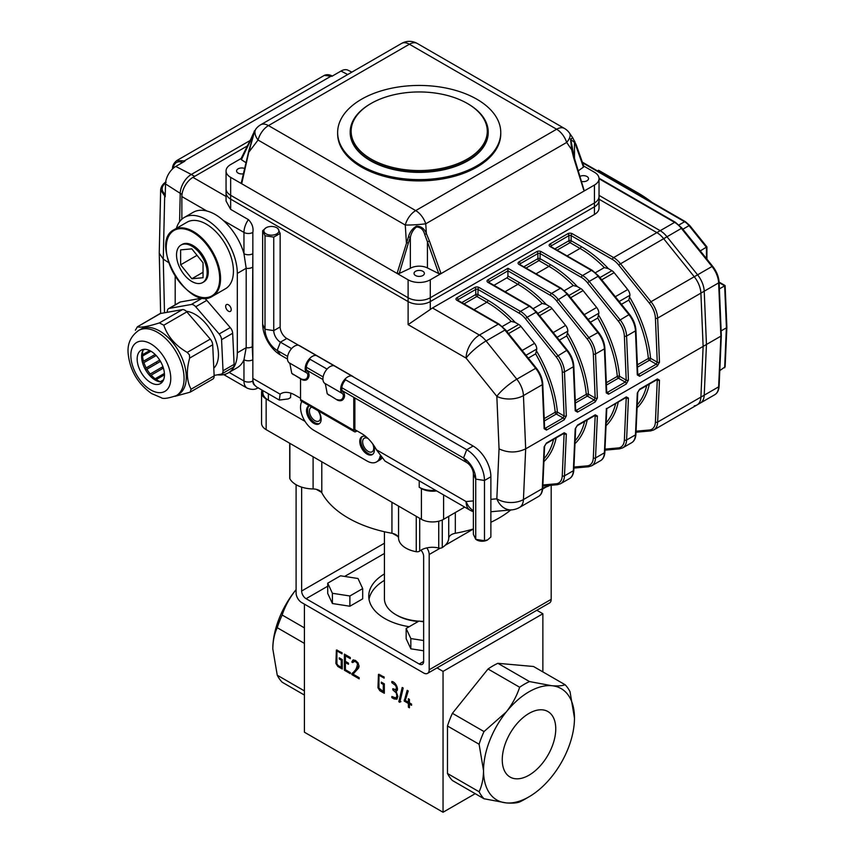 <?xml version="1.0" encoding="UTF-8"?>
<svg xmlns="http://www.w3.org/2000/svg" width="855" height="855" viewBox="0 0 855 855"><rect width="100%" height="100%" fill="white"/><g stroke="black" fill="none" stroke-linecap="round" stroke-linejoin="round"><path stroke-width="1.28" d="M420.959 550.182A6.274 3.623 60 0 1 423.642 556.434L423.642 661.449L419.207 664.014L306.079 598.703A6.274 3.623 60 0 1 301.644 591.019L301.644 487.136M384.429 573.951A54.902 31.699 0 0 0 368.74 596.138A54.902 31.699 0 0 0 409.192 626.715M316.297 489.338L321.555 492.373M392.627 533.413L397.896 536.448M419.207 664.014A6.274 3.623 -120 0 0 422.338 664.324A6.274 3.623 -120 0 0 423.642 661.449M384.429 580.363A54.902 31.699 0 0 0 369.029 599.344M551.186 485.266L551.186 599.344A7.845 4.532 -120 0 1 549.562 602.925L427.564 673.366A7.845 4.532 -120 0 1 423.642 672.981L301.644 602.54A7.845 4.532 -120 0 1 296.097 592.932L296.097 484.721M440.197 548.162L429.189 554.51L429.189 669.775A7.845 4.532 -120 0 1 427.564 673.366M429.189 554.51A7.845 4.532 -120 0 0 426.816 547.905M409.438 702.853L411.576 704.092L411.576 705.311L409.438 704.082L409.438 707.801L408.38 707.181L408.38 703.473L404.233 701.079L407.183 690.338L408.23 690.947L405.291 700.459L408.38 702.244L408.38 698.738L409.438 699.358L409.438 702.853L408.38 703.473M391.836 681.488C395.918 681.788 399.541 690.819 396.057 691.129L397.842 696.44L396.848 699.208L394.048 698.92L391.857 697.648L391.857 696.494L395.972 697.979L396.87 695.799L396.218 692.903L392.808 689.846L392.808 688.692L395.822 689.707L396.453 687.73L395.619 685.486L391.836 682.653L391.836 681.488M353.072 674.168L359.164 677.684L359.164 678.838L351.854 674.616L351.865 673.484C355.231 671.325 357.112 668.012 357.518 663.544L355.37 661.546L353.628 661.321L352.794 662.604L351.8 662.037L352.923 660.039L355.37 660.381L358.031 662.86L359.057 666.344L358.662 667.915L353.072 674.168M304.412 604.143L304.412 732.211L443.05 812.25L475.22 793.675M437.033 667.905L443.05 671.378L443.05 812.25M345.399 669.743L350.304 672.564L350.304 673.655L344.394 670.245L344.394 654.107L350.304 657.516L350.304 658.681L345.399 655.849L345.399 661.353L348.455 663.117L348.455 664.271L345.399 662.507L345.399 669.743M381.287 682.098L384.323 683.85L384.323 693.298L379.866 690.722L377.963 687.719L378.455 674.349L384.109 676.968L384.109 678.133L380.154 675.856L379.235 675.664L378.957 676.444L378.957 688.125L383.297 691.556L383.297 684.417L381.287 683.263L381.287 682.098M398.815 701.731L402.192 687.473L403.197 688.051L399.819 702.318L398.815 701.731L399.926 701.089L403.036 687.965M339.232 657.816L342.257 659.568L342.257 669.016L337.8 666.44L335.887 663.437L336.389 650.067L342.043 652.686L342.043 653.851L338.078 651.563L337.18 651.382L336.902 652.151L336.902 663.843L338.024 665.414L341.231 667.263L341.231 660.135L339.232 658.981L339.232 657.816M452.402 713.316A70.58 40.751 120 0 0 447.486 726.002L479.099 744.245A70.58 40.751 120 0 1 484.016 731.559L506.267 711.969A64.307 37.128 120 0 0 483.535 770.569A64.307 37.128 120 0 0 506.267 802.909A64.307 37.128 120 0 0 528.999 796.817A64.307 37.128 120 0 0 551.742 776.661A64.307 37.128 120 0 0 574.475 718.061A64.307 37.128 120 0 0 551.742 685.71A64.307 37.128 120 0 0 506.267 711.969C512.316 704.199 516.783 695.959 519.648 687.238L488.034 668.995L452.402 713.316L484.016 731.559M479.099 791.751L447.486 773.508A70.58 40.751 120 0 0 452.402 780.508L484.016 798.762A70.58 40.751 120 0 1 479.099 791.751C481.931 785.809 483.406 778.745 483.535 770.569L479.099 744.245M484.016 798.762L506.267 802.909C512.337 803.39 516.794 803.069 519.648 801.937A70.58 40.751 120 0 0 524.564 799.382L528.999 796.817M488.034 668.995A70.58 40.751 120 0 1 497.877 663.309L533.509 666.494L565.123 684.737A70.58 40.751 120 0 1 570.039 691.738L574.475 718.061M296.097 589.619A64.307 37.128 120 0 0 295.541 590.303A64.307 37.128 120 0 0 272.809 648.902L277.244 675.215L304.412 690.904M277.244 675.215A70.58 40.751 120 0 0 282.161 682.215L304.412 695.062M295.541 590.303C289.482 598.062 285.025 606.302 282.161 615.023L304.412 627.869M282.161 615.023A70.58 40.751 120 0 0 277.244 627.709L304.412 643.398M536.844 610.267L542.872 613.751L443.05 671.378M542.872 671.891L542.872 613.751M447.486 773.508L447.486 726.002M528.999 713.423A37.823 21.835 -60 0 1 547.916 711.552A37.823 21.835 -60 0 1 547.916 755.232A37.823 21.835 -60 0 1 510.093 777.067A37.823 21.835 -60 0 1 504.29 746.757A37.823 21.835 -60 0 1 528.999 713.423M497.877 663.309L529.491 681.563A70.58 40.751 120 0 0 519.648 687.238M277.244 627.709C274.402 633.651 272.927 640.716 272.809 648.902M529.491 681.563L551.742 685.71C557.791 686.191 562.259 685.87 565.123 684.737M345.399 669.668L344.394 670.245M345.505 662.454L345.505 661.417M345.505 655.796L345.505 654.748M346.414 655.272L345.399 655.849M346.403 661.93L345.399 662.507M353.147 674.082L351.854 674.616M352.955 673.975L352.965 672.842L351.865 673.484M352.965 672.842L359.036 665.81M358.213 663.149L357.518 663.544M355.691 660.573L353.628 661.31M353.906 661.973L352.901 661.396L351.8 662.037M352.901 661.396L353.543 659.846M384.323 692.016L383.403 691.492M379.075 675.845L379.171 674.285M380.657 674.98L379.235 675.653M384.323 690.958L383.297 691.556M384.301 683.84L383.297 684.417M382.292 682.685L381.287 683.263M397.222 698.856L394.839 698.086M392.851 697.071L391.857 697.648M395.983 697.979L397.842 696.28M396.431 690.915L394.957 689.814M393.813 689.269L392.808 689.846M395.822 689.707L397.468 688.414M392.84 682.076L391.836 682.653M400.92 701.677L399.926 701.089M410.496 703.473L409.438 704.082M409.438 706.572L408.38 707.181M409.481 704.05L409.481 702.885M409.438 702.799L408.423 702.212M404.233 700.021L405.345 699.379L405.345 700.437L404.233 701.079M405.345 699.379L407.963 690.787M409.438 701.634L408.38 702.244M342.257 667.734L341.348 667.199M336.998 651.574L337.094 649.992M342.257 666.676L341.231 667.263M342.235 659.558L341.231 660.135M340.237 658.403L339.232 658.981M533.381 308.537L542.209 303.44L546.302 304.53L549.797 306.55A6.274 3.623 60 0 1 552.02 308.516L565.604 325.413A6.274 3.623 60 0 1 567.827 331.131L566.715 335.93L559.341 340.183M595.497 272.681L604.325 267.583L608.407 268.662L611.913 270.682A6.274 3.623 60 0 1 614.125 272.649L627.709 289.556A6.274 3.623 60 0 1 629.932 295.274L628.82 300.073L621.446 304.327M502.334 326.471L511.162 321.373L515.244 322.453L518.75 324.473A6.274 3.623 60 0 1 520.962 326.439L534.546 343.336A6.274 3.623 60 0 1 536.769 349.054L535.658 353.852L528.283 358.117M564.439 290.615L573.267 285.517L577.36 286.596L580.855 288.616A6.274 3.623 60 0 1 583.078 290.582L596.662 307.479A6.274 3.623 60 0 1 598.874 313.197L597.763 317.996L590.388 322.26M249.051 150.94L241.687 183.729L230.658 177.359A15.689 9.052 180 0 1 226.062 170.957L226.062 188.88A15.689 9.052 0 0 0 230.658 195.282A15.689 9.052 180 0 1 226.062 188.88L226.062 192.728A15.689 9.052 0 0 0 230.658 199.13L408.113 301.58A15.689 9.052 0 0 0 430.289 301.58L594.439 206.814A15.689 9.052 0 0 0 599.034 200.412L599.034 208.096A15.689 9.052 0 0 1 594.439 214.498L432.512 307.982L479.409 335.064L498.273 324.173L456.912 300.297A3.142 1.806 0 0 1 456.912 297.743L474.653 287.494A3.142 1.806 0 0 1 479.099 287.494L520.449 311.37L529.32 306.25L487.97 282.374A1.571 0.908 -60 0 1 488.75 282.289L488.622 282.374M181.859 219.211L181.859 196.565A15.689 9.052 -60 0 1 192.952 177.359L247.416 145.906L194.641 176.387L191.306 174.463L250.12 140.509L191.306 174.463A15.689 9.052 -60 0 0 180.223 193.337A15.689 9.052 -60 0 1 191.306 174.463L175.788 166.436L184.862 161.189L184.285 160.9A1.571 0.951 117.1 0 0 183.376 162.055M430.289 279.809L430.289 309.478L408.113 324.633L408.113 301.58A15.689 9.052 0 0 0 430.289 301.58L594.439 206.814A15.689 9.052 0 0 0 599.034 200.412L599.034 196.565A15.689 9.052 180 0 1 594.439 202.966L430.289 297.743A15.689 9.052 180 0 1 408.113 297.743A15.689 9.052 0 0 0 430.289 297.743L594.439 202.966A15.689 9.052 0 0 0 599.034 196.565L599.034 178.642A15.689 9.052 180 0 1 594.439 185.043L441.02 273.621L438.754 273.6L427.425 241.751L429.456 241.099L441.02 273.621L430.289 279.809A15.689 9.052 180 0 1 408.113 279.809L397.083 273.44L408.487 236.782C409.78 232.004 412.441 228.456 416.471 226.148C421.216 226.201 424.518 228.68 426.367 233.575L429.456 241.099M430.289 309.478A18.821 10.869 -60 0 1 432.512 307.982M435.612 490.31A18.821 10.869 180 0 1 419.207 487.275L421.419 488.558A15.689 9.052 180 0 0 436.627 490.898M464.714 507.111L443.606 519.295A15.689 9.052 180 0 1 421.419 519.295L266.151 429.648L266.151 398.911L305.032 421.365L268.363 400.193A18.821 10.869 180 0 1 262.859 392.509L262.859 390.575M637.306 373.721L638.525 374.415L656.277 364.177L657.271 362.189A1.571 0.855 -2.4 0 0 659.483 362.125L657.645 318.103L700.897 293.126L703.131 346.403L700.897 397.105A18.821 10.869 60 0 1 697.017 404.971A18.821 10.869 60 0 1 694.26 405.815M606.248 391.643L607.478 392.349L625.219 382.1L626.213 380.122A1.571 0.855 -2.4 0 0 628.436 380.058L626.587 336.026L635.457 330.906A18.821 10.869 -120 0 0 628.82 314.522L598.083 276.293L598.757 276.101L592.216 270.308L550.727 246.518M493.976 285.303L506.823 277.886A1.571 0.908 120 0 0 507.934 275.973L507.934 270.843L489.081 281.733L489.081 282.481M575.201 409.577L576.42 410.282L594.161 400.033L595.166 398.045A1.571 0.855 -2.4 0 0 597.378 397.981L595.529 353.959L604.41 348.84A1.571 0.855 -2.4 0 0 604.87 348.199C604.496 342.609 602.358 337.298 598.436 332.264L567.699 294.024L561.158 288.242L519.669 264.441M525.44 318.701L527.108 317.269L557.845 355.509A18.821 10.869 60 0 1 564.482 371.882L566.32 415.915L564.215 419.816A1.571 0.908 -120 0 0 563.114 417.967L564.108 415.979L562.259 371.946A17.25 9.961 -120 0 0 556.178 356.941L525.44 318.701A17.25 9.961 -120 0 0 519.338 313.293L477.988 289.418L477.988 294.537L487.97 300.297A98.817 57.05 60 0 1 515.244 322.453M566.32 415.915A1.571 0.855 177.6 0 1 564.108 415.979L557.407 412.11A1.571 0.802 -5.2 0 0 555.194 412.26A97.246 56.141 -120 0 0 535.658 353.852M598.874 315.559A98.817 57.05 60 0 1 619.512 376.253L626.213 380.122L624.374 336.09A17.25 9.961 -120 0 0 618.283 321.074L587.545 282.845A17.25 9.961 -120 0 0 581.453 277.437L540.093 253.561A1.571 0.908 -60 0 1 541.204 251.637L582.554 275.513L591.436 270.394L550.075 246.518A3.142 1.806 0 0 1 550.075 243.953L567.827 233.704A3.142 1.806 0 0 1 572.262 233.704L613.612 257.579L656.864 232.613L599.034 199.215L656.864 232.613A18.821 10.869 60 0 1 663.523 238.513L694.26 276.742A18.821 10.869 60 0 1 700.897 293.126L703.131 346.403L700.897 397.105A18.821 10.869 60 0 1 697.017 404.971L653.765 429.937A18.821 10.869 60 0 0 657.645 422.081L704.221 395.181A18.821 10.869 60 0 1 700.341 403.047A18.821 10.869 -120 0 0 704.221 395.181L706.454 344.48L704.221 395.181L718.638 386.855L720.872 336.165L718.638 282.877A1.571 0.855 -2.4 0 0 719.098 282.236C718.734 276.657 716.597 271.345 712.675 266.311L681.937 228.071L675.397 222.289L599.013 178.193M618.283 321.074L629.494 314.33C633.405 319.375 635.554 324.676 635.917 330.265L637.766 374.287A1.571 0.855 177.6 0 1 637.306 374.928L639.636 376.275L657.377 366.036L659.483 362.125M606.655 392.413L606.708 392.221A1.571 0.855 -2.4 0 1 606.248 392.862L608.578 394.208A1.571 0.908 -120 0 0 607.478 392.349L606.697 391.9M575.597 410.336L575.661 410.154A1.571 0.855 -2.4 0 1 575.201 410.795L577.52 412.131L595.272 401.893L597.378 397.981M544.55 428.27L544.603 428.077A1.571 0.855 -2.4 0 1 544.143 428.718L546.473 430.065A1.571 0.908 -120 0 0 545.362 428.205L563.114 417.967L556.295 414.034A1.571 0.908 60 0 1 555.194 412.26L544.207 418.597M490.877 499.341L496.841 498.807L499.042 448.854C507.923 453 516.805 453 525.675 448.854L706.454 344.48L704.221 291.202L706.454 344.48L720.872 336.165M542.893 484.977L556.178 483.791A17.25 9.961 -120 0 0 562.259 475.797L564.108 433.913A1.571 0.951 2.5 0 0 566.32 433.966L564.215 432.748L546.473 442.997L544.143 446.78A1.571 0.951 -177.5 0 0 544.603 446.139L542.754 488.034A1.571 0.951 -177.5 0 1 542.294 488.675L544.143 446.78M573.94 467.044L587.235 465.857A17.25 9.961 -120 0 0 593.317 457.874L595.166 415.979A1.571 0.951 -177.5 0 0 597.378 416.043L595.272 414.825A1.571 0.908 60 0 1 594.952 415.477L577.2 425.726A1.571 0.908 -120 0 0 577.52 425.074L575.201 428.847A1.571 0.951 -177.5 0 0 575.661 428.216L577.2 425.726M604.998 449.121L618.283 447.935A17.25 9.961 -120 0 0 624.374 439.94L626.213 398.045A1.571 0.951 2.5 0 0 628.436 398.109L626.33 396.891L606.783 408.647L625.999 397.554A1.571 0.908 -120 0 0 626.33 396.891M636.056 431.187L649.34 430.001A17.25 9.961 -120 0 0 655.422 422.017L657.271 380.122A1.571 0.951 -177.5 0 0 659.483 380.186L657.377 378.968A1.571 0.908 60 0 1 657.057 379.62L657.025 379.449M637.766 392.36L637.766 392.36A1.571 0.951 -177.5 0 1 637.306 392.99L635.457 434.885L626.587 440.004A18.821 10.869 60 0 1 622.707 447.87L631.578 442.751A18.821 10.869 -120 0 0 635.457 434.885A1.571 0.951 -177.5 0 0 635.917 434.255L637.766 392.36L639.316 389.869A1.571 0.908 -120 0 0 639.636 389.207L637.306 392.99M487.97 282.374A3.142 1.806 0 0 1 487.97 279.809L507.934 268.288L507.934 270.843L550.396 295.36A1.571 0.908 -60 0 1 551.507 293.436L560.378 288.317L519.017 264.441A1.571 0.908 -60 0 1 519.808 264.366M380.144 456.132A18.821 10.869 60 0 1 376.489 461.957L377.6 461.315A18.821 10.869 -120 0 0 380.838 457.104A18.821 10.869 60 0 1 377.6 461.315L379.812 460.033A18.821 10.869 -120 0 0 381.779 458.28M290.957 393.225A28.236 16.298 -120 0 0 290.55 397.628L288.327 398.911L279.307 400.065L280.109 394.166A28.236 16.298 -120 0 1 280.868 393.674A28.236 16.298 -120 0 1 294.986 395.074L300.533 398.27M230.658 177.359L230.658 199.13A15.689 9.052 0 0 1 226.062 192.728L226.062 201.032L230.658 209.379L248.399 219.617C252.15 223.476 253.636 227.74 252.845 232.421L252.845 378.423L280.109 394.166M376.414 449.762L466.103 501.554A18.821 10.869 120 0 0 470.004 510.168L385.007 461.091L376.414 449.762A28.236 16.298 -120 0 0 361.526 433.496L354.878 429.648A1.571 0.908 120 0 0 355.199 430.364A1.571 0.908 120 0 0 355.99 430.289L354.878 429.648L354.878 397.97M217.533 374.8A43.915 25.351 -120 0 0 228.221 372.919L237.092 367.789A43.915 25.351 -120 0 0 243.964 359.72A6.274 3.623 180 0 0 252.845 359.72L252.246 346.745L252.845 253.7A6.274 3.623 180 0 1 243.964 253.7A43.915 25.351 -120 0 0 223.358 220.526C217.961 215.631 212.478 212.468 206.91 211.025A43.915 25.351 -120 0 0 193.177 212.318L184.295 217.448A43.915 25.351 -120 0 0 176.419 228.338M175.2 276.218L175.2 304.829M228.221 372.919A43.915 25.351 -120 0 0 237.316 352.805L237.316 273.408A43.915 25.351 -120 0 0 218.143 229.215A43.915 25.351 -120 0 0 184.295 217.448M228.445 304.786A3.922 2.266 -120 0 0 226.479 304.594A3.922 2.266 -120 0 0 226.479 309.115A3.922 2.266 -120 0 0 230.401 311.38A3.922 2.266 -120 0 0 231 308.238A3.922 2.266 -120 0 0 228.445 304.786M252.845 380.988A9.416 5.429 120 0 0 254.769 385.284A18.821 10.869 -60 0 1 252.845 378.423L252.845 380.988A6.274 3.623 180 0 1 243.964 380.988L243.964 359.72L246.187 347.686L246.187 268.288L243.964 253.7L243.964 232.421L223.358 220.526M254.769 385.284L256.618 386.962M368.099 438.562A7.845 4.532 -120 0 0 364.262 438.23A7.845 4.532 -120 0 0 364.262 447.283A7.845 4.532 -120 0 0 372.107 451.814A7.845 4.532 -120 0 0 372.673 443.852M311.893 407.172A7.845 4.532 -120 0 0 311.028 407.493A7.845 4.532 -120 0 0 311.028 416.545A7.845 4.532 -120 0 0 318.872 421.077A7.845 4.532 -120 0 0 318.007 410.699M224.683 374.383A15.689 9.052 120 0 0 226.607 376.264L247.213 388.159A15.689 9.052 -60 0 1 243.964 380.988L229.108 372.406M629.932 297.626A98.817 57.05 60 0 1 650.57 358.32L657.271 362.189L655.422 318.167A17.25 9.961 -120 0 0 649.34 303.151L618.603 264.911A17.25 9.961 -120 0 0 612.501 259.503A1.571 0.908 120 0 1 613.612 257.579A18.821 10.869 60 0 1 620.27 263.479L651.008 301.719L697.584 274.829L666.847 236.589L697.584 274.829L712.001 266.504L681.264 228.264A18.821 10.869 -120 0 0 674.616 222.364L660.199 230.69A18.821 10.869 60 0 1 666.847 236.589A18.821 10.869 -120 0 0 660.199 230.69L599.034 195.378L660.199 230.69L656.864 232.613A18.821 10.869 60 0 1 663.523 238.513L694.26 276.742A18.821 10.869 60 0 1 700.897 293.126L704.221 291.202A18.821 10.869 -120 0 0 697.584 274.829A18.821 10.869 60 0 1 704.221 291.202L718.638 282.877A18.821 10.869 -120 0 0 712.001 266.504L712.675 266.311M310.173 359.346A8.475 4.895 120 0 0 307.682 371.668A8.486 4.895 -60 0 1 309.018 376.072C308.003 379.834 305.716 381.063 302.146 379.759L291.812 373.368M336.988 399.595C341.027 400.771 343.144 399.371 343.347 395.384L344.512 396.56C343.496 400.322 341.209 401.551 337.64 400.247L327.241 393.802L325.605 385.135A6.915 3.997 120 0 0 324.569 383.222A10.036 5.793 -60 0 1 324.964 372.021A10.036 5.793 -60 0 1 334.465 365.876L316.713 355.627A10.036 5.793 120 0 0 307.223 361.772A10.036 5.793 120 0 0 306.827 372.983L289.076 362.734A6.915 3.997 120 0 1 290.112 364.647L291.747 373.304L293.276 374.64M302.146 379.759L301.494 379.096C305.534 380.283 307.65 378.872 307.853 374.896L309.018 376.072M337.64 400.247L327.305 393.856M306.827 372.983A6.915 3.997 -60 0 1 307.853 374.896M376.489 461.957A18.821 10.869 60 0 1 367.073 461.027L313.838 430.289A18.821 10.869 60 0 1 301.826 401.369M353.767 397.329L353.767 430.289A3.142 1.806 120 0 0 354.419 431.722A3.142 1.806 120 0 0 355.99 431.572L357.091 430.931M300.533 378.829L300.533 399.552A3.142 1.806 120 0 0 301.184 400.995L354.419 431.722M319.546 423.514A10.356 5.974 60 0 1 311.786 420.083A10.356 5.974 60 0 1 307.629 410.058A10.356 5.974 60 0 1 309.254 405.687M372.78 454.251A10.356 5.974 60 0 1 365.021 450.82A10.356 5.974 60 0 1 360.863 440.795A10.356 5.974 60 0 1 362.488 436.424M318.391 410.924A10.356 5.974 60 0 1 319.011 423.888A10.356 5.974 60 0 1 311.038 421.109A10.356 5.974 60 0 1 306.518 410.699A10.356 5.974 60 0 1 308.666 405.954A10.356 5.974 60 0 1 309.296 405.676M373.218 444.6A10.356 5.974 60 0 1 372.256 454.625A10.356 5.974 60 0 1 364.273 451.846A10.356 5.974 60 0 1 359.752 441.437A10.356 5.974 60 0 1 361.9 436.691A10.356 5.974 60 0 1 366.047 436.691M289.076 362.734A10.036 5.793 -60 0 1 289.76 351.042A10.036 5.793 -60 0 1 299.56 345.655L352.794 376.392A10.036 5.793 -60 0 1 353.596 377.023M344.512 396.56A8.486 4.895 120 0 0 343.165 392.156A8.475 4.895 -60 0 1 345.655 379.834M343.347 395.384A6.915 3.997 120 0 0 342.31 393.471A10.036 5.793 -60 0 1 342.994 381.779A10.036 5.793 -60 0 1 352.794 376.392M301.494 379.096L292.624 373.977M476.876 99.233A81.556 47.089 0 0 0 387.988 89.027A81.556 47.089 0 0 0 337.64 132.536A81.556 47.089 0 0 0 361.526 165.827A81.556 47.089 0 0 0 450.414 176.034A81.556 47.089 0 0 0 500.763 132.536A81.556 47.089 0 0 0 476.876 99.233M350.187 132.023L350.187 132.536A69.009 39.843 0 0 0 419.207 172.379A69.009 39.843 0 0 0 488.216 132.536L488.216 132.023A69.009 39.843 180 0 1 419.207 171.866A69.009 39.843 180 0 1 350.187 132.023A69.009 39.843 180 0 1 370.407 103.85L371.07 103.466A68.069 39.298 0 0 0 371.07 159.041A68.069 39.298 0 0 0 467.343 159.041A68.069 39.298 0 0 0 467.343 103.466A68.069 39.298 0 0 0 371.07 103.466M576.302 145.051L583.815 166.308L583.463 167.131L576.046 146.141A1.571 1.197 -19.5 0 0 576.302 145.051L572.818 137.922L570.542 138.97L571.653 149.7L572.187 149.358L570.798 139.493L574.186 157.341L573.694 157.833L571.653 149.7L566.683 142.432A15.689 7 -34.4 0 0 569.569 133.188A15.689 15.689 0 0 0 564.471 128.453A15.689 9.052 -60 0 0 556.626 129.233L415.701 210.597A15.689 9.052 60 0 1 425.758 223.796A15.689 1.325 176.4 0 1 405.281 225.036A15.689 9.052 -60 0 1 415.701 210.597L268.47 125.589A15.689 9.052 120 0 0 258.05 140.038A15.689 8.593 -142.8 0 1 255.966 128.923L252.984 134.299A1.571 1.325 21 0 0 253.037 135.261L241.409 159.671L241.014 158.72L251.007 138.724A1.571 1.229 26.6 0 0 251.231 140.017L251.231 142.283M576.046 146.141L574.699 141.214M574.517 142.475L570.798 139.493M583.698 189.928L573.694 157.833M253.443 133.743C256.019 125.567 253.518 135.86 250.601 145.628L249.233 151.666L258.05 140.038L405.281 225.036L406.371 242.393A1.571 0.577 16.7 0 0 408.401 242.938L399.264 273.472L397.083 273.44L241.687 183.729L241.26 182.97L248.741 151.143L254.298 131.809M250.601 145.628L250.579 145.094M254.298 131.777L253.037 135.261M251.049 138.66A1.571 1.229 26.6 0 0 251.007 138.724L252.984 134.31M399.264 273.472L410.336 268.288A12.547 7.246 180 0 1 427.425 267.936L427.425 241.751L424.679 234.356C423.396 229.6 420.649 227.141 416.46 227.003C413.221 229.621 411.18 233.094 410.336 237.444L408.487 236.782M424.679 234.356A1.571 0.566 -25.3 0 0 426.367 233.575L425.758 223.796L566.683 142.432A15.689 9.052 -120 0 0 556.626 129.233L409.395 44.225A15.689 9.052 -120 0 0 401.551 43.455L260.625 124.809A15.689 9.052 60 0 1 268.47 125.589L409.395 44.225A15.689 9.052 120 0 1 417.24 43.455A15.689 15.689 0 0 0 401.551 43.455M583.73 166.052L594.439 172.24A15.689 9.052 180 0 1 599.034 178.642M578.236 170.84L583.463 167.131M581.411 181.41A5.173 2.993 0 0 0 588.529 178.642A5.173 2.993 0 0 0 587.011 176.525A5.173 2.993 0 0 0 579.914 176.408M574.475 158.303L574.475 142.678M226.062 170.957A15.689 9.052 180 0 1 230.658 164.555L241.121 158.517M241.409 159.671L246.016 162.739M244.669 168.488A5.173 2.993 0 0 0 239.336 168.307A5.173 2.993 0 0 0 236.579 170.957A5.173 2.993 0 0 0 243.419 173.779M427.425 267.936L438.754 273.6M422.862 271.292A5.173 2.993 0 0 0 417.219 270.65A5.173 2.993 0 0 0 414.023 273.408A5.173 2.993 0 0 0 419.207 276.4A5.173 2.993 0 0 0 424.379 273.408A5.173 2.993 0 0 0 422.862 271.292M410.336 268.288L410.336 237.444M230.658 209.379L230.658 199.13L408.113 301.58L408.113 297.743L230.658 195.282L408.113 297.743L408.113 279.809M337.64 132.536L337.64 133.818A81.556 47.089 0 0 0 361.526 167.11A81.556 47.089 0 0 0 450.414 177.316A81.556 47.089 0 0 0 500.763 133.818L500.763 132.536M468.006 103.85L467.343 103.466L468.006 103.85A69.009 39.843 180 0 1 488.216 132.023M351.886 72.119L347.985 70.196A14.535 8.39 -60 0 0 340.985 71.061L331.911 76.298L324.302 75.4C326.663 74.31 329.271 74.481 332.114 75.924A1.571 0.951 -62.5 0 1 332.296 76.074M172.464 168.991L172.496 168.617A1.571 0.834 4 0 0 172.496 168.606C172.475 165.571 173.896 162.899 176.771 160.58L184.285 160.9L331.323 75.999A1.571 0.951 -62.5 0 1 332.114 75.924L332.349 76.042M164.064 183.355A1.571 0.93 48.6 0 1 164.085 183.333L165.368 182.243A1.571 0.673 49.8 0 1 165.656 182.168M175.788 166.436A14.535 8.39 -60 0 0 165.507 183.921L165.218 196.778L160.644 189.928C160.932 187.373 162.087 185.172 164.096 183.333A1.571 0.93 48.6 0 1 164.096 183.333A1.571 0.93 48.6 0 1 165.026 183.301C161.103 187.224 161.189 190.9 165.282 194.32M166.127 182.329L165.026 183.301L165.517 183.59M160.655 189.949L160.708 189.201M160.655 189.928L159.244 253.198L163.273 259.14L168.734 262.645M165.507 183.921L180.223 193.337L179.593 221.712L180.223 193.337L182.008 194.363M191.841 278.741L203.041 277.736L203.041 262.806L191.841 248.869L180.64 249.863L180.64 264.804L191.841 278.741L203.041 272.275M197.035 255.335L180.64 264.804M191.841 281.477A21.642 12.494 -120 0 0 202.667 282.545A21.642 12.494 -120 0 0 205.98 265.2A21.642 12.494 -120 0 0 191.841 246.133A21.642 12.494 -120 0 0 181.014 245.054A21.642 12.494 -120 0 0 177.701 262.4A21.642 12.494 -120 0 0 191.841 281.477M212.606 296.183L225.474 288.755A38.432 22.187 -120 0 0 225.474 244.38A38.432 22.187 -120 0 0 187.042 222.204L174.174 229.632A38.432 22.187 60 0 1 193.39 231.534A38.432 22.187 60 0 1 218.495 265.392A38.432 22.187 60 0 1 212.606 296.183C188.592 312.62 147.936 242.211 174.174 229.632M202.667 282.545L203.768 281.904A21.642 12.494 -120 0 0 207.092 264.558A21.642 12.494 -120 0 0 192.952 245.492A21.642 12.494 -120 0 0 182.126 244.412L181.014 245.054M214.124 375.409L221.018 374.191A6.274 3.623 -120 0 0 221.734 373.934A6.274 3.623 -120 0 0 223.027 370.771L221.573 339.67A6.274 3.623 -120 0 0 219.147 333.974L195.72 306.763A6.274 3.623 -120 0 0 191.296 304.487L169.311 308.377A6.274 3.623 -120 0 0 168.606 308.634A6.274 3.623 -120 0 0 167.313 311.797L167.334 312.289M219.147 333.974L230.241 327.572A6.274 3.623 60 0 1 232.667 333.268L221.573 339.67M191.296 304.487L202.389 298.085A6.274 3.623 60 0 1 206.814 300.362L195.72 306.763M168.606 308.634L179.7 302.232A6.274 3.623 60 0 1 180.405 301.975L169.311 308.377M223.027 370.771L234.11 364.369A6.274 3.623 60 0 1 232.817 367.522L221.734 373.934M162.92 381.138L161.52 381.95M156.112 380.56L156.23 379.577A21.172 12.226 -120 0 0 160.323 381.683L160.366 381.896M160.323 381.683L163.583 379.802M164.449 374.832L156.23 379.577M150.491 376.36L151.196 375.142A21.172 12.226 -120 0 0 155.129 378.786L155.001 379.941M155.129 378.786L164.395 373.432M161.99 368.911L163.07 367.073M163.391 368.099L151.196 375.142M145.607 369.926L146.921 369.253A21.172 12.226 -120 0 0 150.213 373.998L149.465 375.27M151.068 375.356L150.042 375.901M150.213 373.998L162.92 366.656M145.564 369.852L160.227 361.569L146.921 369.253M142.464 362.499L143.918 362.616A21.172 12.226 -120 0 0 146.162 367.885L159.479 360.201A21.172 12.226 -120 0 0 160.227 361.569M156.871 363.268A27.681 15.989 60 0 1 156.209 362.082M146.162 367.885L144.848 368.548M154.68 354.729L155.471 354.793M156.187 355.541L143.918 362.616M141.62 355.562L142.55 356.033A21.172 12.226 -120 0 0 143.48 361.195L142.122 361.077M143.48 361.195L155.14 354.462M150.918 351.213L142.55 356.033M142.956 350.4A21.172 12.226 -120 0 0 142.486 354.729L141.738 354.333M142.486 354.729L149.7 350.561M144.741 349.289L143.02 350.272M202.389 298.085L180.405 301.975M230.241 327.572L206.814 300.362M234.11 364.369L232.667 333.268M213.793 368.184A32.939 19.013 -120 0 0 213.59 335.459A32.939 19.013 -120 0 0 186.294 311.295M175.04 396.314L190.12 392.178L191.093 389.207C186.668 381.138 186.187 370.771 189.639 358.106L189.447 354.878L187.213 352.41C175.489 345.644 167.676 336.571 163.797 325.199L159.361 322.923C148.118 326.492 140.786 327.796 137.388 326.813L159.735 313.764A6.274 3.623 60 0 1 160.441 313.507L137.388 326.813L135.379 330.233M191.093 389.207L214.145 375.89A6.274 3.623 60 0 1 212.852 379.054L190.12 392.178M187.213 352.41L210.277 339.104A6.274 3.623 60 0 1 212.703 344.789L189.639 358.106M159.361 322.923L182.425 309.617A6.274 3.623 60 0 1 186.85 311.883L163.797 325.199M162.407 381.875A19.291 11.136 60 0 1 143.822 366.357A19.291 11.136 60 0 1 143.629 349.353M139.386 368.922A19.291 11.136 -120 0 0 160.451 383.606A19.291 11.136 -120 0 0 160.451 361.323A19.291 11.136 -120 0 0 141.161 350.187A19.291 11.136 -120 0 0 139.386 368.922M182.425 309.617L160.441 313.507M210.277 339.104L186.85 311.883M214.145 375.89L212.703 344.789M138.638 330.458L140.851 329.175A37.641 21.738 60 0 1 181.965 357.828A37.641 21.738 60 0 1 178.503 394.379L176.28 395.651C167.89 398.462 162.845 399.125 161.168 397.639L151.581 393.546C137.687 383.671 129.875 370.247 128.122 353.275C127.31 343.689 130.815 336.079 138.638 330.458A37.641 21.738 60 0 1 179.742 359.111A37.641 21.738 60 0 1 176.28 395.651M598.532 170.252L637.691 192.76A127.79 73.776 60 0 1 652.205 202.496M726.878 327.219L725.126 366.838L719.792 370.61M724.655 367.8L726.419 326.557L726.419 327.828L721.139 330.874M726.878 327.166L725.126 285.581L719.376 288.883M689.696 225.464L689.034 225.656A12.547 7.246 -120 0 0 684.598 221.723A1.571 0.908 120 0 1 685.379 221.648L689.696 225.464L706.903 246.86L700.288 250.9M473.381 528.946A106.661 61.581 180 0 1 455.33 533.274A9.416 5.429 0 0 0 448.725 538.297A25.094 14.492 180 0 1 442.281 547.563A3.142 1.806 180 0 1 438.722 548.023L438.722 521.208M419.709 518.312L419.709 551.048A3.142 1.806 180 0 1 416.257 551.71A25.094 14.492 180 0 1 398.558 538.297A9.416 5.429 0 0 0 391.943 533.274A106.661 61.581 180 0 1 321.801 492.769A9.416 5.429 0 0 0 313.101 488.953A25.094 14.492 180 0 1 289.866 478.736A3.142 1.806 180 0 1 289.727 478.202L289.727 443.264M266.151 398.911A15.689 9.052 180 0 1 261.555 392.509A15.689 9.052 180 0 1 262.1 390.137M266.151 429.648A15.689 9.052 180 0 1 261.555 423.246L261.555 392.509M549.957 485.384A25.094 14.492 180 0 1 542.765 487.927M419.709 551.048A15.839 9.149 180 0 1 438.722 548.023M510.809 509.954A106.661 61.581 180 0 1 490.877 522.277M276.731 227.74A7.524 4.35 180 0 1 276.731 233.885A7.524 4.35 180 0 1 266.087 233.885A7.524 4.35 180 0 1 266.087 227.74A7.524 4.35 180 0 1 276.731 227.74L277.811 228.371L280.151 233.415L273.75 237.113L265.007 235.756L262.656 230.711L266.087 227.74M487.564 539.9A7.524 4.35 180 0 1 487.457 539.965A7.524 4.35 180 0 1 476.417 539.719M342.118 390.596L466.734 462.544A9.416 5.429 60 0 1 473.381 474.065L473.381 534.3L475.733 539.345L484.475 540.702L487.681 539.836L490.877 537.004L490.877 476.78A25.094 14.492 60 0 0 473.136 446.043L286.81 338.462A9.416 5.429 -120 0 1 280.151 326.941L273.75 330.639L265.007 329.282L262.656 324.237A25.094 14.492 -120 0 0 280.408 354.964L287.462 359.047M265.007 235.756L265.007 329.282A17.25 9.961 -120 0 0 277.202 350.411L287.633 356.439M273.75 237.113L273.75 330.639A9.416 5.429 -120 0 0 280.408 342.16L291.576 348.616M306.624 370.108L322.955 379.535M306.336 367.233L323.126 376.927M341.829 387.721L463.528 457.991A17.25 9.961 60 0 1 475.733 479.121L475.733 539.345M309.318 358.854L327.07 369.104M344.811 379.353L466.734 449.741A25.094 14.492 60 0 1 484.475 480.478L484.475 540.702M262.656 324.237L262.656 230.711M280.151 326.941L280.151 233.415M423.642 621.713A37.641 21.738 180 0 1 423.033 621.713M418.245 621.489A37.641 21.738 180 0 1 397.019 615.344L395.908 614.702A39.212 22.636 180 0 1 384.429 598.703L384.429 531.735M423.642 621.339A39.212 22.636 180 0 1 419.987 621.243M418.811 621.168A39.212 22.636 180 0 1 395.908 614.702M362.691 588.593L362.691 598.842L349.887 606.238L332.403 603.523L327.721 593.434L327.721 583.185L340.514 575.8L358.01 578.504L362.691 588.593L349.887 595.988L332.403 593.285L327.721 583.185M332.403 603.523L332.403 593.285M349.887 606.238L349.887 595.988M423.642 650.794L410.838 648.817L406.157 638.717L406.157 628.468L418.95 621.083L423.642 621.809M410.838 648.817L410.838 638.567L406.157 628.468M423.642 640.545L410.838 638.567M306.079 598.703L327.721 586.209M344.64 576.43L384.429 553.463M301.644 591.019L384.429 543.214M546.238 486.933L542.69 488.985M473.381 528.999L445.22 545.255M551.186 599.344L429.189 669.775M539.623 315.666L552.02 308.516M553.217 332.563L565.604 325.413M537.848 313.443L549.797 306.55M557.054 337.34L567.827 331.131M601.738 279.809L614.125 272.649M615.322 296.706L627.709 289.556M599.954 277.586L611.913 270.682M619.159 301.484L629.932 295.274M508.575 333.6L520.962 326.439M522.159 350.497L534.546 343.336M506.791 331.377L518.75 324.473M525.996 355.274L536.769 349.054M570.68 297.732L583.078 290.582M584.264 314.64L596.662 307.479M568.896 295.52L580.855 288.616M588.112 319.417L598.874 313.197M594.439 185.043L594.439 214.498M604.325 267.583A97.246 56.141 -120 0 0 580.021 248.431A1.571 0.908 120 0 0 581.133 246.518A98.817 57.05 60 0 1 608.407 268.662M567.175 255.848L580.021 248.431L570.039 242.67A1.571 0.908 120 0 0 571.151 240.747L581.133 246.518M637.37 364.818L648.357 358.469A97.246 56.141 -120 0 0 628.82 300.073M612.501 259.503L571.151 235.627L571.151 240.747A1.571 0.908 180 0 0 568.928 240.747L568.928 235.627A1.571 0.908 180 0 1 571.151 235.627A1.571 0.908 120 0 1 572.262 233.704M657.377 366.036A1.571 0.908 60 0 0 656.277 364.177L649.458 360.244A1.571 0.908 -60 0 0 650.57 358.32A1.571 0.802 -5.2 0 0 648.357 358.469A1.571 0.908 -120 0 0 649.458 360.244L637.467 367.169M655.422 318.167A1.571 0.855 -2.4 0 0 657.645 318.103A18.821 10.869 60 0 0 651.008 301.719L649.34 303.151M573.267 285.517A97.246 56.141 -120 0 0 548.963 266.365A1.571 0.908 120 0 0 550.075 264.441A98.817 57.05 60 0 1 577.36 286.596M536.117 273.782L548.963 266.365L538.981 260.604A1.571 0.908 120 0 0 540.093 258.68L550.075 264.441M606.313 382.741L617.31 376.392A97.246 56.141 -120 0 0 597.763 317.996M540.093 253.561L540.093 258.68A1.571 0.908 180 0 0 537.88 258.68L537.88 253.561A1.571 0.908 180 0 1 540.093 253.561M628.436 380.058L626.33 383.959A1.571 0.908 60 0 0 625.219 382.1L618.411 378.177A1.571 0.908 -120 0 1 617.31 376.392A1.571 0.802 174.8 0 1 619.512 376.253A1.571 0.908 120 0 1 618.411 378.177L606.409 385.092M624.374 336.09A1.571 0.855 -2.4 0 0 626.587 336.026A18.821 10.869 60 0 0 619.95 319.652L589.213 281.413L598.083 276.293A18.821 10.869 -120 0 0 591.436 270.394A1.571 0.908 -60 0 1 592.216 270.308M542.209 303.44A97.246 56.141 -120 0 0 517.916 284.288L506.823 277.886M505.059 291.715L517.916 284.288A1.571 0.908 -60 0 0 519.017 282.374A98.817 57.05 60 0 1 546.302 304.53M575.255 400.674L586.252 394.326A97.246 56.141 -120 0 0 566.715 335.93M567.827 333.482A98.817 57.05 60 0 1 588.464 394.176L595.166 398.045L593.317 354.023A17.25 9.961 -120 0 0 587.235 339.007L556.498 300.768A17.25 9.961 -120 0 0 550.396 295.36M507.934 275.973L519.017 282.374M595.272 401.893A1.571 0.908 60 0 0 594.161 400.033L587.353 396.1A1.571 0.908 -60 0 0 588.464 394.176A1.571 0.802 -5.2 0 0 586.252 394.326A1.571 0.908 60 0 0 587.353 396.1L575.362 403.026M593.317 354.023A1.571 0.855 -2.4 0 0 595.529 353.959A18.821 10.869 60 0 0 588.892 337.575L598.436 332.264M511.162 321.373A97.246 56.141 -120 0 0 486.858 302.221A1.571 0.908 120 0 0 487.97 300.297M474.012 309.638L486.858 302.221L476.876 296.461A1.571 0.908 120 0 0 477.988 294.537A1.571 0.908 180 0 0 475.765 294.537L475.765 289.418A1.571 0.908 180 0 1 477.988 289.418A1.571 0.908 -60 0 1 479.099 287.494M536.769 351.416A98.817 57.05 60 0 1 557.407 412.11A1.571 0.908 -60 0 1 556.295 414.034L544.304 420.959M575.201 410.795L573.352 366.763L564.482 371.882A1.571 0.855 177.6 0 1 562.259 371.946M637.21 404.939A97.246 56.141 -120 0 0 646.743 385.573M649.34 384.077A98.817 57.05 60 0 1 637.082 407.824M606.152 422.872A97.246 56.141 -120 0 0 615.686 403.507M618.283 402A98.817 57.05 60 0 1 606.024 425.758M575.105 440.806A97.246 56.141 -120 0 0 584.628 421.44M587.235 419.933A98.817 57.05 60 0 1 574.977 443.681M544.047 458.729A97.246 56.141 -120 0 0 553.58 439.363M556.178 437.867A98.817 57.05 60 0 1 543.919 461.615M618.603 264.911L681.937 228.071M637.306 374.928L635.457 330.906A1.571 0.855 177.6 0 0 635.917 330.265M626.33 383.959L608.578 394.208M606.248 392.862L604.41 348.84A18.821 10.869 -120 0 0 597.763 332.456L567.036 294.216L567.699 294.024M564.215 419.816L546.473 430.065M544.143 428.718L542.294 384.697A1.571 0.855 -2.4 0 0 542.754 384.055C542.391 378.466 540.242 373.154 536.331 368.12L505.594 329.88L504.92 330.073A18.821 10.869 -120 0 0 498.273 324.173A1.571 0.908 120 0 1 499.053 324.098L457.692 300.223A1.571 0.908 120 0 0 456.912 300.297M499.042 448.854L496.841 396.346L466.103 358.117A18.821 10.869 -60 0 1 479.409 335.064A18.821 10.869 60 0 1 486.068 340.963L516.805 379.203A18.821 10.869 60 0 1 523.442 395.576L542.294 384.697A18.821 10.869 -120 0 0 535.658 368.313L536.331 368.12M408.113 324.633L466.103 358.117A18.821 3.976 -38.8 0 1 486.068 340.963L504.92 330.073L535.658 368.313L516.805 379.203A18.821 3.976 -38.8 0 0 496.841 396.346A18.821 10.313 -2.4 0 0 523.442 395.576L525.675 448.854L523.442 499.555L542.294 488.675A18.821 10.869 -120 0 1 538.415 496.531C541.023 495.034 542.465 492.202 542.754 488.034M566.32 433.966L564.482 475.861L573.352 470.742L575.201 428.847M577.52 425.074L595.272 414.825M597.378 416.043L595.529 457.938L604.41 452.808L606.366 408.423M628.436 398.109L626.587 440.004A1.571 0.951 2.5 0 1 624.374 439.94M639.636 389.207L657.377 378.968M659.483 380.186L657.645 422.081A1.571 0.951 -177.5 0 1 655.422 422.017M507.934 268.288L551.507 293.436A18.821 10.869 60 0 1 558.155 299.346L588.892 337.575L587.235 339.007M541.204 251.637A3.142 1.806 0 0 0 536.769 251.637L519.017 261.876A3.142 1.806 0 0 0 519.017 264.441M556.178 483.791A1.571 1.24 84.9 0 0 557.428 484.71L542.84 486.014M562.259 475.797A1.571 0.951 2.5 0 0 564.482 475.861A18.821 10.869 60 0 1 560.591 483.727L569.473 478.608A18.821 10.869 -120 0 0 573.352 470.742A1.571 0.951 -177.5 0 0 573.812 470.111L575.661 428.216M588.892 466.648A1.571 1.24 -95.1 0 1 587.235 465.857M573.897 468.08L588.475 466.787L591.649 465.804A18.821 10.869 60 0 0 595.529 457.938A1.571 0.951 -177.5 0 1 593.317 457.874M618.283 447.935A1.571 1.24 84.9 0 0 619.533 448.854L604.955 450.158M604.87 452.177C604.581 456.346 603.128 459.178 600.52 460.674A18.821 10.869 -120 0 0 604.41 452.808A1.571 0.951 2.5 0 0 604.87 452.177L606.783 408.647M651.008 430.792A1.571 1.24 -95.1 0 1 649.34 430.001M575.661 410.154L573.812 366.122A1.571 0.855 -2.4 0 1 573.352 366.763A18.821 10.869 -120 0 0 566.715 350.39L556.178 356.941M519.338 313.293A1.571 0.908 -60 0 1 520.449 311.37A18.821 10.869 60 0 1 527.108 317.269L536.641 311.957L530.111 306.165L488.75 282.289M457.575 300.169A1.571 0.908 180 0 1 458.024 299.656L458.024 300.415M461.807 302.595L475.765 294.537A1.571 0.908 60 0 0 476.876 296.461L464.03 303.878M556.498 300.768L567.036 294.216A18.821 10.869 -120 0 0 560.378 288.317A1.571 0.908 -60 0 1 561.158 288.242M488.633 282.246A1.571 0.908 180 0 1 489.081 281.733A1.571 0.908 60 0 0 487.97 279.809M573.812 366.122C573.448 360.543 571.3 355.231 567.378 350.187L566.715 350.39L535.978 312.15A18.821 10.869 -120 0 0 529.32 306.25A1.571 0.908 -60 0 1 530.111 306.165M575.639 409.834L576.42 410.282A1.571 0.908 60 0 1 577.52 412.131M587.545 282.845L589.213 281.413A18.821 10.869 60 0 0 582.554 275.513A1.571 0.908 -60 0 0 581.453 277.437M519.69 264.313A1.571 0.908 180 0 1 520.129 263.8L520.129 265.082M523.923 266.739L537.88 258.68A1.571 0.908 -120 0 0 538.981 260.604L526.135 268.021M550.738 246.39A1.571 0.908 180 0 1 551.186 245.877L551.186 247.148M550.075 246.518A1.571 0.908 -60 0 1 550.866 246.432M637.755 373.977L638.525 374.415A1.571 0.908 60 0 1 639.636 376.275M554.97 248.805L568.928 240.747A1.571 0.908 -120 0 0 570.039 242.67L557.193 250.088M419.207 487.275L419.207 480.841M268.363 400.193L268.363 393.749M473.381 510.713A18.821 14.845 84.9 0 1 466.103 501.554L473.381 500.902M490.877 511.739L511.824 509.869A18.821 14.845 84.9 0 1 496.841 498.807A18.821 11.393 2.5 0 0 523.442 499.555A18.821 10.869 60 0 1 519.562 507.421L538.415 496.531M544.603 446.139L546.153 443.649A1.571 0.908 -120 0 0 546.473 442.997M546.153 443.649L563.894 433.41A1.571 0.908 -120 0 0 564.215 432.748M567.827 233.704A1.571 0.908 60 0 1 568.928 235.627L551.186 245.877A1.571 0.908 60 0 0 550.075 243.953M474.653 287.494A1.571 0.908 -120 0 1 475.765 289.418L458.024 299.656A1.571 0.908 -120 0 0 456.912 297.743M519.017 261.876A1.571 0.908 60 0 1 520.129 263.8L537.88 253.561A1.571 0.908 -120 0 0 536.769 251.637M206.91 211.025L181.859 196.565M252.845 232.421A6.274 3.623 180 0 1 243.964 232.421A15.689 9.052 -60 0 1 248.399 219.617M192.952 177.359L226.062 196.479M237.316 273.408L246.187 268.288A6.274 3.623 180 0 0 252.246 267.348M237.316 352.805L246.187 347.686A6.274 3.623 180 0 0 252.246 346.745M328.117 394.465L328.769 395.128M353.767 430.289L300.533 399.552M342.31 393.471L324.569 383.222M410.282 237.295L408.401 242.938M182.66 162.471C177.413 160.633 174.206 162.632 173.031 168.456M164.502 312.78L163.273 259.14L164.673 196.415A1.571 0.951 -57.1 0 1 165.261 195.036M340.985 71.061L347.718 74.535M192.952 232.304A37.802 21.824 -120 0 0 169.803 265.232A37.802 21.824 -120 0 0 216.101 291.961A37.802 21.824 -120 0 0 192.952 232.304M167.516 363.941A28.236 16.298 -120 0 0 132.995 346.2A28.236 16.298 -120 0 0 151.901 390.553A28.236 16.298 -120 0 0 167.516 363.941M637.691 192.76A9.416 5.429 120 0 0 635.083 192.61M599.034 178.727L674.616 222.364A1.571 0.908 -60 0 1 675.397 222.289M719.098 386.225A1.571 0.951 -177.5 0 1 718.638 386.855A18.821 10.869 -120 0 1 714.759 394.721C717.366 393.215 718.82 390.382 719.098 386.225L721.331 335.545M726.419 327.828L724.655 285.837L719.119 282.642M706.454 258.573L706.454 247.341L689.034 225.656L682.856 229.226M679.009 224.951L684.598 221.723L582.586 162.835M442.281 519.979L442.281 547.563M321.801 492.769L321.801 461.775M313.101 488.953L313.101 456.752M391.943 533.274L391.943 502.28M398.558 538.297L398.558 506.096M455.33 533.274L455.33 512.519M448.725 538.297L448.725 516.335M421.419 519.295L421.419 488.558M443.606 519.295L443.606 494.927M416.257 551.71L416.257 516.313M289.866 443.339L289.866 478.736M286.81 338.462L280.408 342.16L277.202 350.411L280.408 354.964M473.136 446.043L466.734 449.741L463.528 457.991L466.734 462.544M490.877 476.78L484.475 480.478L475.733 479.121L473.381 474.065M337.169 651.36L338.281 650.719M557.428 484.71L560.591 483.727M573.812 470.111C573.523 474.269 572.081 477.101 569.473 478.608M619.533 448.854L622.707 447.87M653.765 429.937L650.591 430.92L636.013 432.224M635.917 434.255C635.628 438.412 634.186 441.244 631.578 442.751M499.053 324.098L505.594 329.88M544.603 428.077L542.754 384.055M567.378 350.187L536.641 311.957M606.708 392.221L604.87 348.199M629.494 314.33L598.757 276.101M591.649 465.804L600.52 460.674M639.316 389.869L657.057 379.62M256.618 386.973L279.307 400.065M511.824 509.869A18.821 18.821 0 0 0 519.562 507.421M470.004 510.168A18.821 18.821 0 0 0 473.381 511.696M223.711 374.618L226.607 376.264M247.213 388.159C251.744 389.923 255.399 389.773 258.199 387.7M714.759 394.721L697.017 404.971M584.125 190.441L574.186 157.341M569.569 133.188L572.818 137.922M260.625 124.809A15.689 15.689 0 0 0 255.966 128.923M417.24 43.455L564.471 128.453M160.622 313.475L159.244 253.198M176.782 160.569L324.302 75.4M721.331 335.502L719.098 282.236M725.126 285.581L719.098 282.097M706.914 259.151L706.914 246.913M685.379 221.648L582.351 162.161M598.489 170.284L597.453 170.882"/></g></svg>
